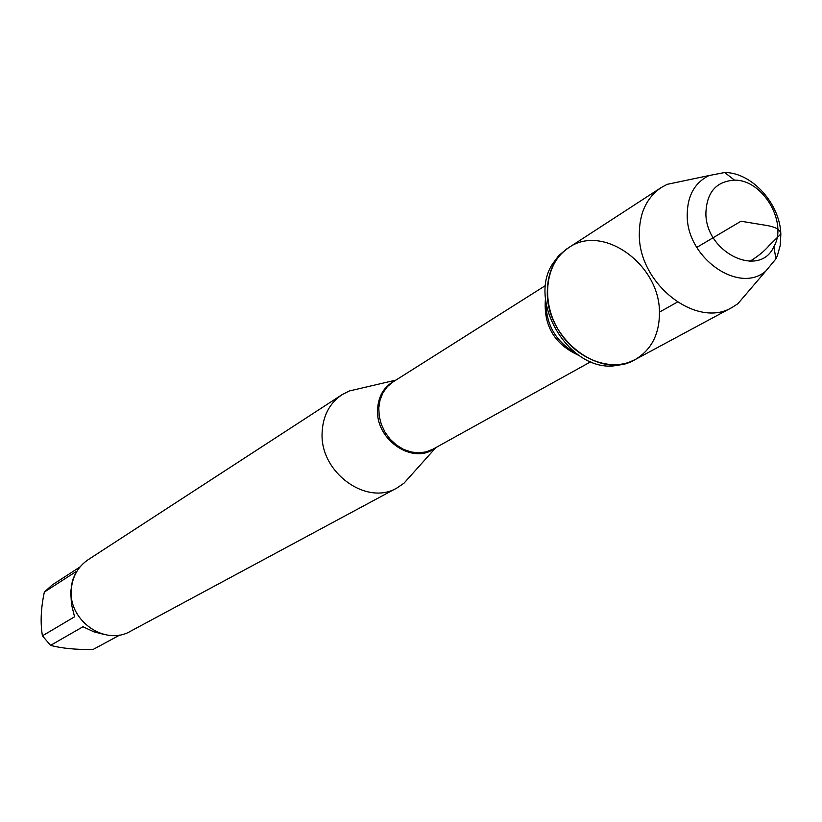 <?xml version="1.0" encoding="UTF-8"?>
<svg xmlns="http://www.w3.org/2000/svg" width="822" height="822" viewBox="0 0 822 822"><rect width="100%" height="100%" fill="white"/><g stroke="black" fill="none" stroke-linecap="round" stroke-linejoin="round"><path stroke-width="1.23" d="M566.615 249.025L558.672 255.673L552.353 264.222C527.94 301.725 568.043 369.417 612.667 366.026L624.638 364.187L635.036 359.646C611.188 372.808 575.462 359.132 558.148 329.56C540.527 300.164 545.685 262.269 568.701 247.669C602.67 223.327 659.737 264.499 659.439 312.144C659.573 334.092 651.435 349.915 635.036 359.646C601.098 380.452 546.363 339.075 547.288 292.427C547.421 272.349 554.562 257.43 568.701 247.669L566.615 249.025M120.012 634.933L93.071 649.483C76.076 649.75 61.897 648.373 50.543 645.362L42.425 635.827C40.237 622.912 40.874 608.321 44.347 592.056L52.269 584.915L80.011 566.954M42.425 635.827L74.566 616.808L71.473 604.345L70.743 591.789L72.439 580.424L76.395 571.393L44.347 592.056M104.702 634.605L93.77 631.769L82.991 626.744L50.543 645.362M411.719 474.561L403.972 483.213L397.047 487.919C366.766 506.27 320.159 472.671 322.09 433.245C322.697 416.271 329.293 403.448 341.87 394.786L349.319 390.974L360.632 388.333M341.87 394.786L88.129 559.71C77.751 566.831 72.131 577.034 71.247 590.309C68.771 621.124 105.493 646.246 130.513 631.245L397.047 487.919M750.085 289.447L737.868 303.719L732.176 307.397C696.922 329.098 638.941 284.402 639.311 234.815C639.208 213.484 646.493 197.732 661.186 187.57L667.135 184.344L685.527 180.491M705.893 213.443C705.738 252.878 759.692 278.689 773.903 246.631C788.021 222.32 762.621 179.453 734.519 180.162C716.126 181.323 706.591 192.41 705.893 213.443M780.838 234.198L780.232 245.48L777.345 255.796L775.886 258.92L765.672 271.219C738.937 294.276 687.058 258.139 687.213 215.806C687.161 196.242 694.426 182.833 709.006 175.559L724.696 172.517C751.75 172.415 780.057 203.661 780.838 234.198M696.799 247.412L740.971 221.241L766.792 225.475C775.999 227.057 780.653 229.934 780.787 234.085L769.361 245.326C764.563 250.987 758.059 256.32 749.839 261.324M677.338 302.085L659.439 312.144M434.859 448.144C413.743 465.17 376.209 440.684 377.555 410.384C378.069 396.42 383.853 386.535 394.909 380.73M545.592 285.481L393.07 381.901L387.409 386.587L383.011 392.669L380.093 399.852L378.798 407.784L379.209 416.086L381.305 424.337L384.984 432.156L390.07 439.133L396.307 444.938L403.386 449.285L410.959 451.966L418.665 452.85L426.104 451.915L432.947 449.202L590.782 361.742M579.356 355.628C554.49 344.603 543.198 325.533 545.469 298.427M545.952 302.558C546.188 325.235 556.196 342.127 575.965 353.224M395.896 380.113L349.319 390.974M435.876 447.579L403.972 483.213M661.186 187.57L568.701 247.669M732.176 307.397L635.036 359.646M734.519 180.162L724.696 172.517M773.903 246.631L775.886 258.92M709.006 175.559L667.135 184.344M765.672 271.219L737.868 303.719"/></g></svg>

